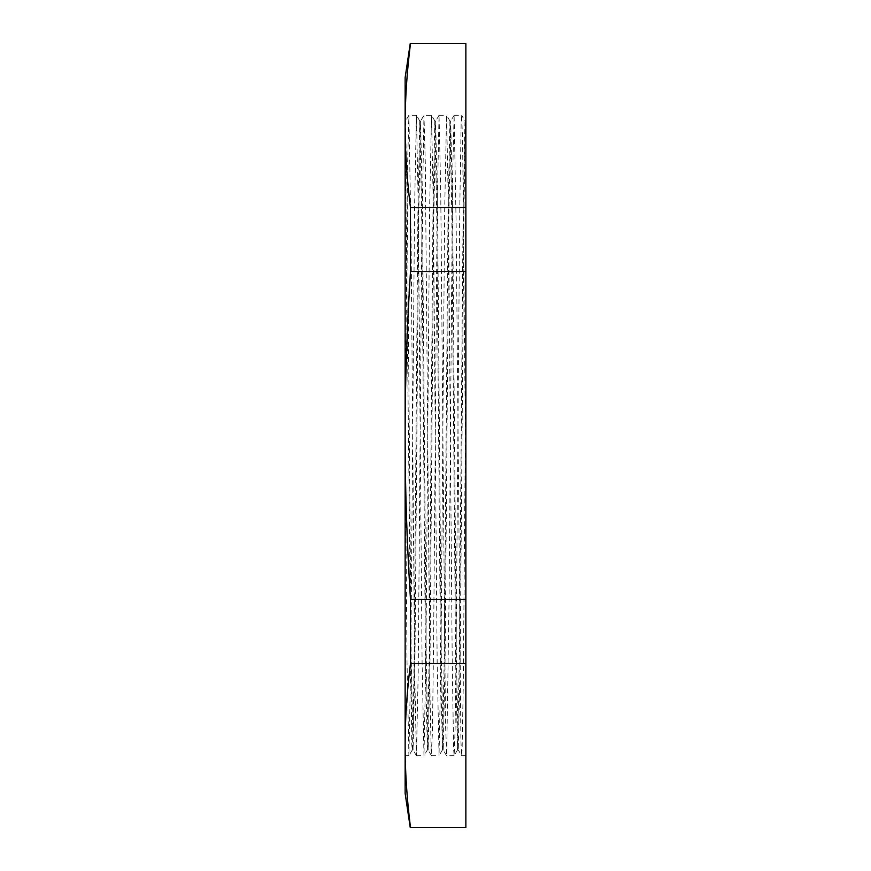 <?xml version="1.0" encoding="UTF-8"?>
<svg xmlns="http://www.w3.org/2000/svg" width="871" height="871" viewBox="0 0 871 871"><rect width="100%" height="100%" fill="white"/><g stroke="black" fill="none" stroke-linecap="round" stroke-linejoin="round"><path stroke-width="0.65" stroke-dasharray="4.36 3.27" d="M416.436 115.277L408.902 115.277L405.516 121.025L405.135 125.685L405.135 121.015L405.135 435.5L405.135 125.696L411.809 744.574L412.288 749.985L413.224 724.726L414.161 655.765L417.917 212.415L419.789 121.036L421.695 215.257L425.451 658.585L427.356 749.975L429.229 655.525L432.985 212.361L434.858 121.015L436.763 215.148L440.519 658.563L442.424 749.942L444.297 655.58L448.053 212.382L449.926 120.982L451.831 215.268L455.587 658.596L457.493 749.942L459.365 655.765L463.122 212.426L464.994 121.004L465.865 141.342L465.865 755.723L465.865 375.499L463.285 683.855L462.098 750.073L461.619 755.68L460.911 740.84L456.164 225.611L454.107 115.288L452.604 176.41L449.044 600.674L446.671 755.505L445.484 723.093L440.737 191.979L439.038 115.299L437.177 207.276L433.616 639.63L432.43 732.326L431.243 753.818L430.056 698.945L425.309 163.77L423.97 115.266L421.749 243.216L418.189 674.056L416.403 755.669L414.629 668.95L411.068 237.239L408.902 115.266L407.508 167.831L405.135 435.5L407.018 661.916L408.902 755.745L410.807 659.826L414.563 208.365L416.436 115.299L418.341 211.207L422.097 662.635L423.97 755.734L425.875 659.576L429.632 208.3L431.504 115.277L433.41 211.087L437.166 662.613L439.038 755.701L440.955 659.63L444.7 208.321L446.573 115.255L448.478 211.207L452.234 662.646L453.639 749.648L454.139 755.669L455.076 729.996L456.012 659.826L459.768 208.376L461.173 121.407L461.674 115.299L462.61 140.95L465.408 435.5M405.516 121.025L407.421 212.415L411.177 655.711L413.083 749.964L414.966 658.563L418.711 215.159L420.595 121.025L422.489 212.361L426.246 655.515L428.151 749.985L430.034 658.585L433.78 215.246L435.652 121.058L437.569 212.426L441.314 655.809L443.219 750.007L445.103 658.639L448.848 215.485L450.721 121.047L452.637 212.426L456.382 655.787L458.266 749.942L460.171 658.585L463.916 215.246L464.864 146.284L465.8 121.036L465.865 141.309M465.865 375.499L465.865 120.927L464.994 121.015L461.674 115.299M405.135 793.394L405.135 745.445C405.113 771.456 406.899 798.794 410.481 827.45L465.865 827.45L465.865 663.441L410.481 663.441C406.899 692.097 405.113 719.435 405.135 745.445L405.135 435.5C405.113 487.531 406.899 542.198 410.481 599.509L465.865 599.509L465.865 271.491L410.481 271.491C406.899 328.803 405.113 383.469 405.135 435.5L405.135 125.555C405.113 151.565 406.899 178.903 410.481 207.559L465.865 207.559L465.865 43.55L410.481 43.55C406.899 72.206 405.113 99.544 405.135 125.555L405.135 77.606M465.865 663.441L465.865 599.509M410.481 599.509L410.481 663.441M465.865 271.491L465.865 207.559M410.481 207.559L410.481 271.491M412.288 749.985L408.935 755.723M419.822 121.058L416.469 115.331M428.151 749.985L427.323 749.985L424.003 755.701M434.89 121.036L431.537 115.299L423.97 115.277L420.595 121.025M442.424 749.942L439.071 755.68M449.959 121.015L446.605 115.277M457.493 749.942L454.139 755.669M412.255 749.985L413.083 749.985M442.392 749.985L443.219 749.985M457.46 749.985L458.288 749.985M419.789 121.015L420.617 121.015M434.858 121.015L435.685 121.015M449.926 121.015L450.753 121.015M465.865 755.723L461.641 755.723L458.266 749.942M454.074 115.31L450.721 121.047M454.107 755.723L446.573 755.723L443.197 749.985M439.006 115.331L435.652 121.058M431.472 755.701L428.118 749.964M416.403 755.669L413.05 749.931M405.135 755.723L408.902 755.723M416.436 755.723L423.97 755.723M431.504 755.723L439.038 755.723M439.038 115.277L446.573 115.277M454.107 115.277L461.641 115.277"/><path stroke-width="1.31" d="M465.865 207.559L465.865 827.45L410.481 827.45C406.899 798.794 405.113 771.456 405.135 745.445L405.135 755.723L405.135 745.445C405.113 719.435 406.899 692.097 410.481 663.441L410.481 599.509C406.899 542.198 405.113 487.531 405.135 435.5C405.113 383.469 406.899 328.803 410.481 271.491L410.481 207.559C406.899 178.903 405.113 151.565 405.135 125.555C405.113 99.544 406.899 72.206 410.481 43.55L465.865 43.55L465.865 207.559L410.481 207.559M410.481 271.491L465.865 271.491M465.865 599.509L410.481 599.509M410.481 663.441L465.865 663.441M410.23 43.55L405.135 77.606L405.135 793.394L410.23 827.45"/></g></svg>
